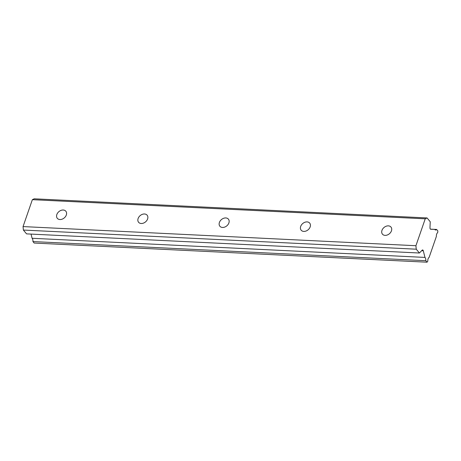 <?xml version="1.0" encoding="UTF-8"?>
<svg xmlns="http://www.w3.org/2000/svg" width="461" height="461" viewBox="0 0 461 461"><rect width="100%" height="100%" fill="white"/><g stroke="black" fill="none" stroke-linecap="round" stroke-linejoin="round"><path stroke-width="0.69" d="M385.068 235.375A5.549 4.132 -39.7 0 0 390.628 232.43A5.549 4.132 -39.7 0 0 390.98 227.077A5.549 4.132 -39.7 0 0 388.358 225.861A5.549 4.132 -39.7 0 0 382.797 228.806A5.549 4.132 -39.7 0 0 382.446 234.159A5.549 4.132 -39.7 0 0 385.068 235.375M59.93 219.534A5.549 4.132 -39.7 0 0 65.491 216.589A5.549 4.132 -39.7 0 0 65.848 211.236A5.549 4.132 -39.7 0 0 63.22 210.02A5.549 4.132 -39.7 0 0 57.66 212.97A5.549 4.132 -39.7 0 0 57.308 218.324A5.549 4.132 -39.7 0 0 59.93 219.534M141.216 223.493A5.549 4.132 -39.7 0 0 146.777 220.548A5.549 4.132 -39.7 0 0 147.128 215.195A5.549 4.132 -39.7 0 0 144.506 213.985A5.549 4.132 -39.7 0 0 138.945 216.929A5.549 4.132 -39.7 0 0 138.588 222.283A5.549 4.132 -39.7 0 0 141.216 223.493M222.496 227.452A5.549 4.132 -39.7 0 0 228.062 224.507A5.549 4.132 -39.7 0 0 228.414 219.154A5.549 4.132 -39.7 0 0 225.792 217.944A5.549 4.132 -39.7 0 0 220.225 220.888A5.549 4.132 -39.7 0 0 219.874 226.242A5.549 4.132 -39.7 0 0 222.496 227.452M303.782 231.416A5.549 4.132 -39.7 0 0 309.343 228.466A5.549 4.132 -39.7 0 0 309.7 223.112A5.549 4.132 -39.7 0 0 307.078 221.902A5.549 4.132 -39.7 0 0 301.511 224.847A5.549 4.132 -39.7 0 0 301.16 230.2A5.549 4.132 -39.7 0 0 303.782 231.416M425.238 218.814L427.07 217.944L430.24 221.764L429.98 227.648A1.585 0.818 -87.2 0 0 430.724 229.255L430.718 229.255A1.585 0.818 -87.2 0 1 430.724 229.255L434.677 229.388A3.267 1.688 92.8 0 0 435.61 230.016A3.267 1.688 92.8 0 0 436.625 229.451L437.864 230.944L437.679 232.661A3.267 1.688 92.8 0 0 436.377 236.43L429.11 257.411A3.267 1.688 92.8 0 0 427.802 261.18L427.042 262.194L34.166 243.056L32.927 241.564L425.803 260.701A3.267 1.688 92.8 0 0 425.1 257.561A3.267 1.688 92.8 0 0 424.967 257.417L423.284 250.767A1.585 0.818 -87.2 0 0 423.008 250.179A1.585 0.818 -87.2 0 0 422.616 249.954A1.585 0.818 -87.2 0 0 422.19 250.15L419.418 253.014L416.248 249.194L415.92 245.719L23.05 226.582L32.368 199.676L425.238 218.814L415.92 245.719M32.927 241.564A3.267 1.688 92.8 0 0 32.23 238.418A3.267 1.688 92.8 0 0 32.097 238.279L31.037 234.09M427.042 262.194L425.803 260.701M32.368 199.676L34.2 198.806L427.07 217.944M419.418 253.014L26.548 233.871L23.378 230.056L23.05 226.582M416.248 249.194L23.378 230.056M436.625 229.451L430.453 229.152M434.677 229.388L430.499 229.186M424.967 257.417L32.097 238.279M421.671 250.686L423.284 250.767"/></g></svg>
